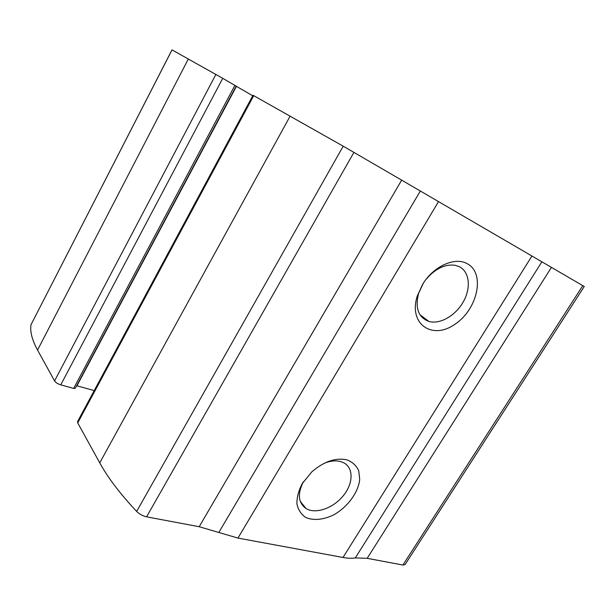 <?xml version="1.0" encoding="UTF-8"?>
<svg xmlns="http://www.w3.org/2000/svg" width="615" height="615" viewBox="0 0 615 615"><rect width="100%" height="100%" fill="white"/><g stroke="black" fill="none" stroke-linecap="round" stroke-linejoin="round"><path stroke-width="0.92" d="M222.738 78.32L236.191 86.138L75.284 388.296L73.646 388.411L60.762 384.852L222.738 78.32L172 49.869L31.019 324.705L172.039 49.884M60.762 384.852C57.795 383.898 55.727 382.592 54.566 380.923L37.546 350.066C32.065 339.934 29.889 331.477 31.019 324.705M402.902 565.039L582.797 285.644L584.25 286.505L405.039 564.632L402.902 565.039L367.186 558.328L355.293 557.905C351.972 558.497 347.867 558.351 342.993 557.467L237.944 538.079L199.183 526.724L401.657 180.133L343.216 146.178L252.996 95.256L77.559 421.575L77.721 422.905L253.726 95.656M199.183 526.724L146.57 516.831C142.772 515.977 139.467 514.171 136.653 511.403C120.209 493.922 107.909 477.74 99.753 462.864L77.721 422.905M582.797 285.644L401.657 180.133M467.192 263.689C485.75 273.26 477.455 309.883 454.616 324.474C432.022 340.21 408.345 323.959 417.239 296.115L422.69 284.261C433.414 266.28 454.954 256.57 467.192 263.689M347.083 459.905C352.503 462.05 356.385 465.647 358.73 470.706L359.714 479.492C358.291 492.438 347.829 506.76 334.176 514.609C323.805 519.836 313.335 520.905 305.57 517.353C301.019 514.186 298.129 509.666 296.907 503.8C296.822 497.381 298.59 490.662 302.203 483.644L311.79 471.89C323.982 461.404 335.744 457.406 347.083 459.905M76.652 385.713L94.21 390.602M236.168 86.177L252.711 95.779M324.251 463.272C330.301 460.85 335.767 460.289 340.633 461.573L343.585 462.711C353.825 467.838 353.379 483.598 343.17 495.882C333.122 508.267 315.641 514.417 306.078 508.567C298.206 502.878 297.306 493.945 303.38 481.76M426.103 279.341C435.305 268.571 445.022 263.897 455.269 265.303L459.574 266.825C469.691 272.084 471.128 288.174 463.264 301.888C455.53 315.656 440.056 324.605 428.978 321.468C418.4 317.517 414.933 308.161 418.577 293.417L423.381 283.169M37.546 350.066L188.367 58.917M54.566 380.923L215.903 74.392M99.753 462.864L290.126 116.12M136.653 511.403L343.216 146.178M367.186 558.328L551.447 267.379M355.293 557.905L541.884 261.775M342.993 557.467L531.975 255.963M237.944 538.079L438.549 201.543M218.802 532.475L420.345 190.981M146.57 516.831L353.948 152.351M76.944 385.789L236.437 86.338M73.646 388.411L234.899 85.377M302.888 482.529L302.203 483.644M306.078 508.567L300.289 501.402M418.577 293.417L417.239 296.115M423.043 283.7L422.69 284.261M428.978 321.468L419.984 314.757M425.334 319.946L425.841 319.124"/></g></svg>
